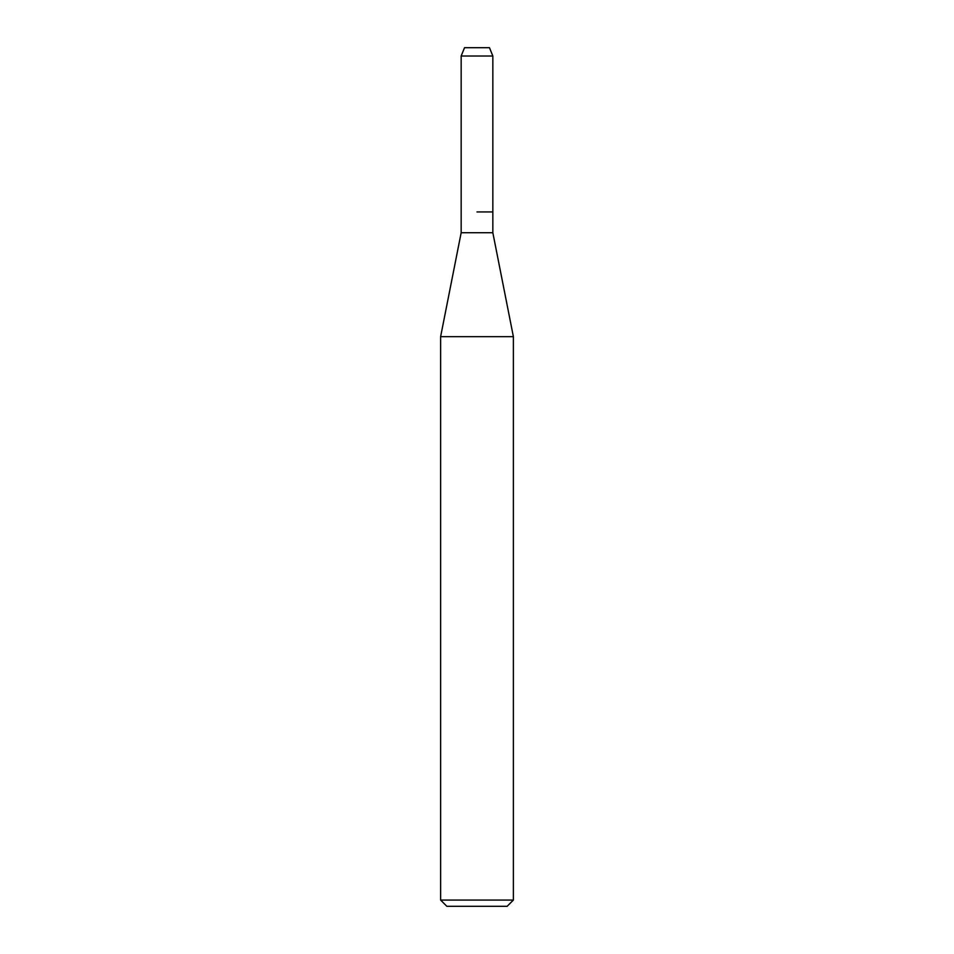 <?xml version="1.0" encoding="UTF-8"?>
<svg xmlns="http://www.w3.org/2000/svg" width="954" height="954" viewBox="0 0 954 954"><rect width="100%" height="100%" fill="white"/><g stroke="black" fill="none" stroke-linecap="round" stroke-linejoin="round"><path stroke-width="1.43" d="M489.474 47.7L464.526 47.7L489.474 47.7L492.836 56.012L492.836 232.728L513.383 336.667L513.383 900.063L440.617 900.063L446.854 906.3L507.146 906.3L513.383 900.063M464.526 47.7L461.164 56.012L461.164 232.728L492.836 232.728M477 211.931L492.836 211.931L477 211.931M461.164 232.728L440.617 336.667L513.383 336.667M461.164 56.012L492.836 56.012M440.617 336.667L440.617 900.063"/></g></svg>
